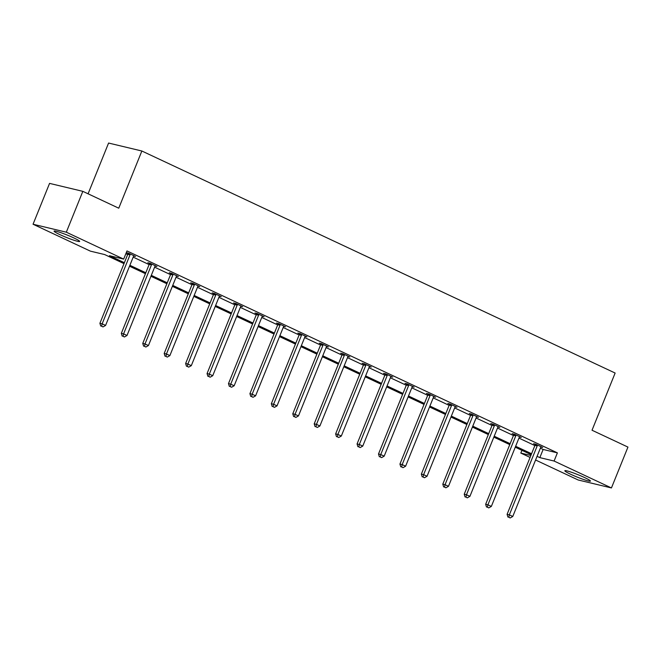 <?xml version="1.0" encoding="UTF-8"?>
<svg xmlns="http://www.w3.org/2000/svg" width="661" height="661" viewBox="0 0 661 661"><rect width="100%" height="100%" fill="white"/><g stroke="black" fill="none" stroke-linecap="round" stroke-linejoin="round"><path stroke-width="0.99" d="M73.875 237.952A13.807 1.256 22 0 1 79.659 241.447A13.807 1.256 22 0 1 72.743 239.827A13.807 1.256 22 0 1 59.845 234.597A13.807 1.256 22 0 1 54.062 231.102A13.807 1.256 22 0 1 60.977 232.722A13.807 1.256 22 0 1 73.875 237.952M584.646 477.589A13.807 1.256 22 0 1 590.43 481.084A13.807 1.256 22 0 1 583.514 479.465A13.807 1.256 22 0 1 570.617 474.234A13.807 1.256 22 0 1 564.833 470.739A13.807 1.256 22 0 1 571.748 472.359A13.807 1.256 22 0 1 584.646 477.589M88.078 193.805L108.586 143.049L141.859 151.005L615.135 373.044L592.025 430.237L627.95 447.092L611.442 487.942L578.168 479.985L535.584 460.006M530.081 457.429L520.81 453.074L530.866 455.479M521.926 450.323L520.81 453.074M124.004 263.632L104.661 254.559L90.408 251.147L33.05 224.236L66.323 232.193L123.681 259.104L109.429 255.7L124.375 262.706M66.323 232.193L82.832 191.343L49.558 183.386L33.05 224.236M155.145 266.061L156.938 266.49L150.064 263.268L147.816 262.731L149.353 263.45M198.011 286.172L199.796 286.593L192.929 283.371L190.682 282.834L192.219 283.561M240.868 306.274L242.661 306.704L235.795 303.482L233.54 302.945L235.076 303.663M283.734 326.385L285.519 326.815L278.653 323.593L276.405 323.055L277.942 323.774M326.592 346.496L328.385 346.926L321.519 343.703L319.271 343.166L320.808 343.885M369.458 366.607L371.251 367.037L364.376 363.814L362.129 363.277L363.666 363.996M412.315 386.718L414.108 387.139L407.242 383.917L404.995 383.38L406.532 384.107M455.181 406.821L456.974 407.25L450.1 404.028L447.852 403.491L449.389 404.21M498.047 426.932L499.832 427.361L492.966 424.139L490.718 423.602L492.255 424.321M540.905 447.043L542.698 447.472L535.823 444.25L533.576 443.713L535.113 444.432M125.871 253.692L127.672 254.543M133.183 257.121L149.105 264.59M154.616 267.176L170.538 274.645M176.049 277.232L191.971 284.701M197.474 287.287L213.404 294.756M218.907 297.343L234.829 304.812M240.34 307.398L256.261 314.867M261.773 317.454L277.694 324.923M283.197 327.509L299.127 334.978M304.63 337.556L320.56 345.034M326.063 347.612L341.985 355.089M347.496 357.667L363.418 365.136M368.929 367.723L384.851 375.192M390.354 377.778L406.284 385.247M411.786 387.833L427.708 395.303M433.219 397.889L449.141 405.358M454.652 407.944L470.574 415.414M476.077 418L492.007 425.469M497.51 428.055L513.44 435.525M518.943 438.103L534.865 445.58M540.376 448.158L543.135 449.455L557.388 452.868L126.978 250.932L123.681 259.104M519.472 436.987L521.265 437.417L514.398 434.194L512.151 433.657L513.688 434.376M476.614 416.876L478.399 417.306L471.533 414.083L469.285 413.546L470.822 414.265M433.748 396.774L435.541 397.195L428.675 393.973L426.419 393.435L427.956 394.154M390.891 376.663L392.675 377.092L385.809 373.87L383.562 373.325L385.099 374.052M348.025 356.552L349.818 356.981L342.943 353.759L340.696 353.222L342.233 353.941M305.167 336.441L306.952 336.87L300.086 333.648L297.838 333.111L299.375 333.83M262.301 316.33L264.094 316.759L257.22 313.537L254.972 313L256.509 313.719M219.435 296.227L221.228 296.649L214.362 293.426L212.115 292.889L213.652 293.608M176.578 276.116L178.371 276.546L171.496 273.324L169.249 272.778L170.786 273.505M133.712 256.005L135.505 256.435L128.639 253.213L126.391 252.676L127.928 253.394M82.832 191.343L118.757 208.198L141.859 151.005M557.388 452.868L554.092 461.039L611.442 487.942M531.196 454.669L515.266 447.2M509.763 444.613L493.841 437.144M488.33 434.558L472.408 427.089M466.897 424.502L450.976 417.033M445.473 414.447L429.543 406.978M424.04 404.4L408.118 396.922M402.607 394.344L386.685 386.867M381.174 384.289L365.252 376.82M359.741 374.233L343.819 366.764M338.316 364.178L322.386 356.709M316.883 354.122L300.962 346.653M295.45 344.067L279.529 336.598M274.018 334.012L258.096 326.542M252.593 323.956L236.663 316.487M231.16 313.901L215.238 306.431M209.727 303.853L193.805 296.376M188.294 293.798L172.372 286.32M166.861 283.743L150.939 276.273M145.437 273.687L129.506 266.218M537.071 456.33L539.83 457.627L554.092 461.039M129.878 265.292L145.808 272.762M151.311 275.348L167.241 282.817M172.744 285.403L188.666 292.873M194.177 295.459L210.099 302.928M215.61 305.514L231.532 312.984M237.035 315.57L252.965 323.039M258.468 325.617L274.389 333.094M279.9 335.672L295.822 343.15M301.333 345.728L317.255 353.197M322.758 355.783L338.688 363.253M344.191 365.839L360.121 373.308M365.624 375.894L381.546 383.363M387.057 385.95L402.979 393.419M408.49 396.005L424.412 403.474M429.914 406.061L445.845 413.53M451.347 416.116L467.269 423.585M472.78 426.163L488.702 433.641M494.213 436.219L510.135 443.696M515.646 446.274L531.568 453.743M543.135 449.455L539.83 457.627M537.203 445.902L534.956 445.365L507.094 514.324L509.342 514.861L537.203 445.902A1.768 1.512 103.4 0 0 537.352 445.25L537.36 444.969M508.838 517.307L510.209 517.951L508.838 517.307L509.342 514.861L512.771 516.472L540.632 447.514A1.768 1.512 103.4 0 1 540.979 446.952L541.161 446.753M534.956 445.365A1.768 1.512 103.4 0 0 535.096 444.713L535.137 444.085M507.094 514.324L507.937 517.092M510.209 517.951L512.771 516.472M515.77 435.847L513.523 435.31L485.661 504.269L487.909 504.806L515.77 435.847A1.768 1.512 103.4 0 0 515.919 435.194L515.935 434.913M487.405 507.251L488.776 507.896L487.405 507.251L487.909 504.806L491.346 506.417L519.207 437.458A1.768 1.512 103.4 0 1 519.546 436.896L519.728 436.698M513.523 435.31A1.768 1.512 103.4 0 0 513.671 434.657L513.704 434.029M485.661 504.269L486.504 507.037M488.776 507.896L491.346 506.417M494.337 425.791L492.09 425.254L464.229 494.213L466.476 494.75L494.337 425.791A1.768 1.512 103.4 0 0 494.486 425.139L494.502 424.858M465.972 497.196L467.352 497.84L465.972 497.196L466.476 494.75L469.913 496.361L497.774 427.403A1.768 1.512 103.4 0 1 498.121 426.841L498.295 426.642M492.09 425.254A1.768 1.512 103.4 0 0 492.238 424.602L492.271 423.974M464.229 494.213L465.071 496.981M467.352 497.84L469.913 496.361M472.904 415.736L470.657 415.199L442.796 484.158L445.043 484.695L472.904 415.736A1.768 1.512 103.4 0 0 473.053 415.083L473.069 414.802M444.547 487.149L445.919 487.793L444.547 487.149L445.043 484.695L448.48 486.314L476.341 417.347A1.768 1.512 103.4 0 1 476.688 416.785L476.862 416.587M470.657 415.199A1.768 1.512 103.4 0 0 470.806 414.546L470.839 413.918M442.796 484.158L443.647 486.934M445.919 487.793L448.48 486.314M451.48 405.689L449.224 405.143L421.363 474.111L423.618 474.648L451.48 405.689A1.768 1.512 103.4 0 0 451.62 405.028L451.637 404.747M423.114 477.093L424.486 477.738L423.114 477.093L423.618 474.648L427.047 476.259L454.908 407.3A1.768 1.512 103.4 0 1 455.255 406.73L455.437 406.532M449.224 405.143A1.768 1.512 103.4 0 0 449.373 404.491L449.414 403.863M421.363 474.111L422.214 476.878M424.486 477.738L427.047 476.259M430.047 395.633L427.799 395.096L399.938 464.055L402.185 464.592L430.047 395.633A1.768 1.512 103.4 0 0 430.195 394.972L430.212 394.7M401.681 467.038L403.053 467.682L401.681 467.038L402.185 464.592L405.614 466.203L433.476 397.244A1.768 1.512 103.4 0 1 433.823 396.674L434.004 396.476M427.799 395.096A1.768 1.512 103.4 0 0 427.948 394.435L427.981 393.807M399.938 464.055L400.781 466.823M403.053 467.682L405.614 466.203M408.614 385.578L406.366 385.041L378.505 454L380.753 454.537L408.614 385.578A1.768 1.512 103.4 0 0 408.762 384.917L408.779 384.644M380.249 456.982L381.62 457.627L380.249 456.982L380.753 454.537L384.19 456.148L412.051 387.189A1.768 1.512 103.4 0 1 412.398 386.627L412.571 386.421M406.366 385.041A1.768 1.512 103.4 0 0 406.515 384.38L406.548 383.752M378.505 454L379.348 456.768M381.62 457.627L384.19 456.148M387.181 375.522L384.933 374.985L357.072 443.944L359.32 444.481L387.181 375.522A1.768 1.512 103.4 0 0 387.329 374.861L387.346 374.589M358.816 446.927L360.195 447.571L358.816 446.927L359.32 444.481L362.757 446.092L390.618 377.134A1.768 1.512 103.4 0 1 390.965 376.572L391.138 376.365M384.933 374.985A1.768 1.512 103.4 0 0 385.082 374.324L385.115 373.696M357.072 443.944L357.923 446.712M360.195 447.571L362.757 446.092M365.748 365.467L363.5 364.93L335.639 433.889L337.887 434.426L365.748 365.467A1.768 1.512 103.4 0 0 365.897 364.806L365.913 364.533M337.391 436.871L338.762 437.516L337.391 436.871L337.887 434.426L341.324 436.037L369.185 367.078A1.768 1.512 103.4 0 1 369.532 366.516L369.714 366.31M363.5 364.93A1.768 1.512 103.4 0 0 363.649 364.269L363.682 363.649M335.639 433.889L336.49 436.657M338.762 437.516L341.324 436.037M344.323 355.411L342.076 354.874L314.215 423.833L316.462 424.37L344.323 355.411A1.768 1.512 103.4 0 0 344.472 354.759L344.48 354.478M315.958 426.816L317.33 427.46L315.958 426.816L316.462 424.37L319.891 425.981L347.752 357.023A1.768 1.512 103.4 0 1 348.099 356.461L348.281 356.254M342.076 354.874A1.768 1.512 103.4 0 0 342.216 354.222L342.258 353.594M314.215 423.833L315.057 426.601M317.33 427.46L319.891 425.981M322.89 345.356L320.643 344.819L292.782 413.778L295.029 414.315L322.89 345.356A1.768 1.512 103.4 0 0 323.039 344.703L323.055 344.422M294.525 416.76L295.897 417.405L294.525 416.76L295.029 414.315L298.466 415.926L326.327 346.967A1.768 1.512 103.4 0 1 326.666 346.405L326.848 346.207M320.643 344.819A1.768 1.512 103.4 0 0 320.792 344.166L320.825 343.538M292.782 413.778L293.624 416.546M295.897 417.405L298.466 415.926M301.457 335.301L299.21 334.763L271.349 403.722L273.596 404.259L301.457 335.301A1.768 1.512 103.4 0 0 301.606 334.648L301.623 334.367M273.092 406.705L274.472 407.35L273.092 406.705L273.596 404.259L277.033 405.871L304.895 336.912A1.768 1.512 103.4 0 1 305.242 336.35L305.415 336.152M299.21 334.763A1.768 1.512 103.4 0 0 299.359 334.111L299.392 333.483M271.349 403.722L272.192 406.49M274.472 407.35L277.033 405.871M280.024 325.245L277.777 324.708L249.916 393.667L252.163 394.204L280.024 325.245A1.768 1.512 103.4 0 0 280.173 324.592L280.19 324.311M251.667 396.65L253.039 397.294L251.667 396.65L252.163 394.204L255.6 395.815L283.462 326.856A1.768 1.512 103.4 0 1 283.809 326.294L283.982 326.096M277.777 324.708A1.768 1.512 103.4 0 0 277.926 324.055L277.959 323.427M249.916 393.667L250.767 396.435M253.039 397.294L255.6 395.815M258.6 315.19L256.344 314.653L228.483 383.611L230.739 384.157L258.6 315.19A1.768 1.512 103.4 0 0 258.74 314.537L258.757 314.256M230.235 386.602L231.606 387.247L230.235 386.602L230.739 384.157L234.168 385.768L262.029 316.801A1.768 1.512 103.4 0 1 262.376 316.239L262.557 316.041M256.344 314.653A1.768 1.512 103.4 0 0 256.493 314L256.534 313.372M228.483 383.611L229.334 386.388M231.606 387.247L234.168 385.768M237.167 305.142L234.919 304.597L207.058 373.564L209.306 374.101L237.167 305.142A1.768 1.512 103.4 0 0 237.316 304.481L237.332 304.2M208.802 376.547L210.173 377.191L208.802 376.547L209.306 374.101L212.735 375.712L240.596 306.754A1.768 1.512 103.4 0 1 240.943 306.183L241.125 305.985M234.919 304.597A1.768 1.512 103.4 0 0 235.068 303.944L235.101 303.316M207.058 373.564L207.901 376.332M210.173 377.191L212.735 375.712M215.734 295.087L213.486 294.55L185.625 363.509L187.873 364.046L215.734 295.087A1.768 1.512 103.4 0 0 215.883 294.426L215.899 294.153M187.369 366.491L188.74 367.136L187.369 366.491L187.873 364.046L191.31 365.657L219.171 296.698A1.768 1.512 103.4 0 1 219.518 296.128L219.692 295.93M213.486 294.55A1.768 1.512 103.4 0 0 213.635 293.889L213.668 293.261M185.625 363.509L186.468 366.277M188.74 367.136L191.31 365.657M194.301 285.031L192.054 284.494L164.192 353.453L166.44 353.99L194.301 285.031A1.768 1.512 103.4 0 0 194.45 284.37L194.466 284.098M165.936 356.436L167.316 357.08L165.936 356.436L166.44 353.99L169.877 355.601L197.738 286.643A1.768 1.512 103.4 0 1 198.085 286.081L198.259 285.874M192.054 284.494A1.768 1.512 103.4 0 0 192.202 283.833L192.235 283.205M164.192 353.453L165.043 356.221M167.316 357.08L169.877 355.601M172.868 274.976L170.621 274.439L142.759 343.398L145.007 343.935L172.868 274.976A1.768 1.512 103.4 0 0 173.017 274.315L173.033 274.042M144.511 346.381L145.883 347.025L144.511 346.381L145.007 343.935L148.444 345.546L176.305 276.587A1.768 1.512 103.4 0 1 176.652 276.025L176.834 275.819M170.621 274.439A1.768 1.512 103.4 0 0 170.769 273.778L170.802 273.15M142.759 343.398L143.611 346.166M145.883 347.025L148.444 345.546M151.443 264.921L149.196 264.383L121.335 333.342L123.582 333.879L151.443 264.921A1.768 1.512 103.4 0 0 151.584 264.26L151.6 263.987M123.078 336.325L124.45 336.97L123.078 336.325L123.582 333.879L127.011 335.491L154.872 266.532A1.768 1.512 103.4 0 1 155.219 265.97L155.401 265.763M149.196 264.383A1.768 1.512 103.4 0 0 149.336 263.722L149.378 263.103M121.335 333.342L122.178 336.11M124.45 336.97L127.011 335.491M130.01 254.865L127.763 254.328L99.902 323.287L102.149 323.824L130.01 254.865A1.768 1.512 103.4 0 0 130.159 254.212L130.176 253.931M101.645 326.27L103.017 326.914L101.645 326.27L102.149 323.824L105.586 325.435L133.448 256.476A1.768 1.512 103.4 0 1 133.786 255.914L133.968 255.708M127.763 254.328A1.768 1.512 103.4 0 0 127.912 253.675L127.945 253.047M99.902 323.287L100.745 326.055M103.017 326.914L105.586 325.435M537.352 445.25L535.096 444.713M515.919 435.194L513.671 434.657M494.486 425.139L492.238 424.602M473.053 415.083L470.806 414.546M451.62 405.028L449.373 404.491M430.195 394.972L427.948 394.435M408.762 384.917L406.515 384.38M387.329 374.861L385.082 374.324M365.897 364.806L363.649 364.269M344.472 354.759L342.216 354.222M323.039 344.703L320.792 344.166M301.606 334.648L299.359 334.111M280.173 324.592L277.926 324.055M258.74 314.537L256.493 314M237.316 304.481L235.068 303.944M215.883 294.426L213.635 293.889M194.45 284.37L192.202 283.833M173.017 274.315L170.769 273.778M151.584 264.26L149.336 263.722M130.159 254.212L127.912 253.675"/></g></svg>
